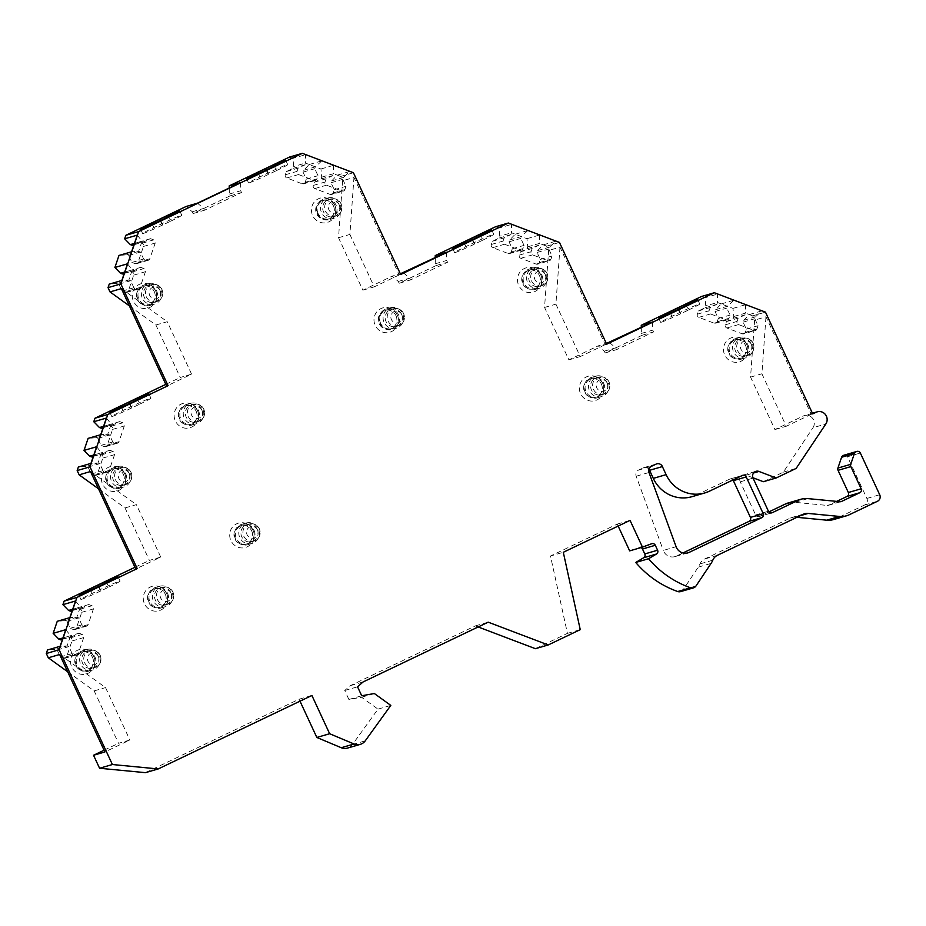 <?xml version="1.0" encoding="UTF-8"?>
<svg xmlns="http://www.w3.org/2000/svg" width="926" height="926" viewBox="0 0 926 926"><rect width="100%" height="100%" fill="white"/><g stroke="black" fill="none" stroke-linecap="round" stroke-linejoin="round"><path stroke-width="0.69" stroke-dasharray="4.63 3.47" d="M60.641 639.831L67.343 636.625L70.503 637.829A2.477 2.384 -106.2 0 1 71.973 641L66.626 656.719A2.477 2.384 -106.2 0 1 63.57 658.178L60.41 656.974L57.18 650.006L55.363 649.323L47.492 649.983M67.667 671.767L94.186 690.889L118.516 743.312L129.871 740.013L104.893 751.958M104.082 750.21L118.516 743.312M145.405 772.666L299.086 699.211L299.989 701.167M478.14 626.96L475.351 625.895L350.329 685.657L344.727 690.518L348.894 699.489L361.534 697.255L377.993 709.131L352.424 744.585A9.897 9.538 -106.2 0 1 347.47 748.092M535.39 648.686L567.43 633.372L550.484 556.017L563.297 552.29M618.151 526.072L617.237 524.104L550.484 556.017M629.668 550.877L651.696 543.736M641.058 547.567A2.963 2.859 73.8 0 0 638.882 547.463M796.916 517.31L795.295 517.159A9.897 9.538 73.8 0 0 790.422 518.016L704.617 559.026A9.897 9.538 73.8 0 0 699.998 563.911A19.793 19.076 -106.2 0 1 698.262 567.14L683.168 589.712A4.943 4.769 -106.2 0 1 680.598 591.61M844.118 455.141A2.963 2.859 -106.2 0 1 847.533 456.761L866.886 498.454A4.943 4.769 -106.2 0 1 864.653 504.994L836.467 518.467A19.793 19.076 -106.2 0 1 833.666 519.532M836.699 501.371L828.747 505.179L840.704 501.695M788.119 502.98A19.793 19.076 -106.2 0 1 795.052 502.332L827.288 505.434A2.963 2.859 73.8 0 0 828.747 505.179M768.858 511.916L759.447 516.419L771.404 512.935M752.896 477.735L746.125 475.165A4.943 4.769 73.8 0 0 740.244 481.844L755.616 514.96A2.963 2.859 73.8 0 0 759.447 516.419M763.348 481.705L783.315 472.156L812.993 427.731M749.238 314.551L761.843 310.881L755.442 316.877L754.817 318.729L758.047 325.709L756.947 328.95A2.477 2.384 -106.2 0 1 755.385 330.466L743.647 333.881A2.477 2.384 -106.2 0 0 745.222 332.353L746.321 329.124L743.08 322.144L743.717 320.292L749.238 314.551L752.653 315.859L754.621 320.083L750.569 377.113L774.912 429.56L803.328 415.982A7.917 7.628 -106.2 0 1 812.982 427.719L825.807 423.992M743.647 333.881A2.477 2.384 -106.2 0 1 742.177 333.811L726.817 327.989A2.477 2.384 -106.2 0 1 725.347 324.818L726.447 321.577L733.149 318.37L733.774 316.518L732.975 308.381L721.227 303.925L715.705 309.666L715.08 311.518L718.31 318.486L717.21 321.727A2.477 2.384 -106.2 0 1 714.166 323.186L698.806 317.352A2.477 2.384 -106.2 0 1 697.336 314.18L698.435 310.951L705.137 307.745L705.774 305.893L704.975 297.755L701.549 296.459M641.278 327.387L641.359 333.441L642.193 335.235L605.153 352.945L604.319 351.151L598.184 345.861L606.356 343.488M543.215 244.858L555.832 241.188L549.419 247.184L548.794 249.036L552.035 256.004L550.924 259.245A2.477 2.384 -106.2 0 1 549.361 260.762L537.636 264.176A2.477 2.384 -106.2 0 0 539.198 262.66L540.298 259.419L537.068 252.451L537.693 250.599L543.215 244.858L546.629 246.154L548.632 250.46L544.557 307.444L568.888 359.867L598.184 345.861M537.636 264.176A2.477 2.384 -106.2 0 1 536.154 264.118L520.794 258.285A2.477 2.384 -106.2 0 1 519.324 255.113L520.424 251.884L527.125 248.677L527.751 246.825L526.952 238.688L515.203 234.232L509.682 239.973L509.057 241.813L512.298 248.793L511.187 252.034A2.477 2.384 -106.2 0 1 508.142 253.493L492.794 247.659A2.477 2.384 -106.2 0 1 491.312 244.487L492.424 241.246L499.114 238.051L499.751 236.199L498.952 228.062L495.526 226.766M435.255 257.694L435.336 263.76L436.169 265.542L399.129 283.252L398.296 281.458L392.161 276.168L400.345 273.795M337.191 175.164L349.808 171.495L343.407 177.491L342.77 179.343L346.011 186.311L344.912 189.552A2.477 2.384 -106.2 0 1 343.338 191.069L331.612 194.483A2.477 2.384 -106.2 0 0 333.175 192.967L334.274 189.726L331.045 182.746L331.67 180.906L337.191 175.164L340.618 176.461L342.608 180.767L338.534 237.739L362.876 290.174L392.161 276.168M331.612 194.483A2.477 2.384 -106.2 0 1 330.131 194.414L314.771 188.591A2.477 2.384 -106.2 0 1 313.301 185.42L314.4 182.179L321.102 178.984L321.739 177.132L320.94 168.995L309.191 164.527L303.67 170.268L303.034 172.12L306.275 179.1L305.175 182.329A2.477 2.384 -106.2 0 1 302.131 183.788L286.771 177.966A2.477 2.384 -106.2 0 1 285.301 174.794L286.4 171.553L293.102 168.347L293.727 166.495L292.929 158.358L289.502 157.061M229.243 187.99L229.324 194.066L230.146 195.849L193.106 213.547L192.272 211.753L186.138 206.475M132.129 245.286L138.831 242.091L141.991 243.283A2.477 2.384 -106.2 0 1 143.461 246.455L138.113 262.185A2.477 2.384 -106.2 0 1 135.069 263.644L131.909 262.44L128.668 255.472L126.862 254.777L118.979 255.449M122.371 273.969L129.073 270.774L132.233 271.966A2.477 2.384 -106.2 0 1 133.703 275.138L128.355 290.868A2.477 2.384 -106.2 0 1 125.311 292.327L122.151 291.123L118.91 284.155L117.104 283.46L109.222 284.132M129.385 305.881L155.904 325.003L180.257 377.461L191.601 374.162L166.622 386.096M165.823 384.359L180.257 377.461M101.258 428.217L107.96 425.022L111.132 426.215A2.477 2.384 -106.2 0 1 112.602 429.386L107.242 445.117A2.477 2.384 -106.2 0 1 104.198 446.575L101.038 445.371L97.797 438.392L95.991 437.709L88.12 438.38M91.5 456.9L98.202 453.694L101.362 454.897A2.477 2.384 -106.2 0 1 102.844 458.069L97.485 473.799A2.477 2.384 -106.2 0 1 94.44 475.246L91.28 474.054L88.039 467.074L86.234 466.391L78.363 467.051M98.526 488.812L125.033 507.934L149.387 560.392L160.742 557.082L135.763 569.027M134.953 567.291L149.387 560.392M70.399 611.148L77.101 607.942L80.261 609.146A2.477 2.384 -106.2 0 1 81.731 612.317L76.383 628.048A2.477 2.384 -106.2 0 1 73.339 629.495L70.168 628.303L66.938 621.323L65.133 620.64L57.25 621.3M334.726 205.016A12.675 12.223 -106.2 0 1 329.019 221.777A12.675 12.223 -106.2 0 1 312.652 215.573A12.675 12.223 -106.2 0 1 318.359 198.812A12.675 12.223 -106.2 0 1 334.726 205.016M397.266 314.817A12.675 12.223 -106.2 0 1 391.559 331.577A12.675 12.223 -106.2 0 1 375.204 325.362A12.675 12.223 -106.2 0 1 380.899 308.601A12.675 12.223 -106.2 0 1 397.266 314.817M540.749 274.721A12.675 12.223 -106.2 0 1 535.043 291.482A12.675 12.223 -106.2 0 1 518.676 285.266A12.675 12.223 -106.2 0 1 524.382 268.505A12.675 12.223 -106.2 0 1 540.749 274.721M602.664 383.167A12.675 12.223 -106.2 0 1 596.957 399.928A12.675 12.223 -106.2 0 1 580.59 393.712A12.675 12.223 -106.2 0 1 586.297 376.951A12.675 12.223 -106.2 0 1 602.664 383.167M746.761 344.414A12.675 12.223 -106.2 0 1 741.066 361.175A12.675 12.223 -106.2 0 1 724.699 354.959A12.675 12.223 -106.2 0 1 730.406 338.198A12.675 12.223 -106.2 0 1 746.761 344.414M155.556 290.66A12.675 12.223 -106.2 0 1 149.85 307.42A12.675 12.223 -106.2 0 1 133.483 301.216A12.675 12.223 -106.2 0 1 139.189 284.456A12.675 12.223 -106.2 0 1 155.556 290.66M197.423 410.334A12.675 12.223 -106.2 0 1 191.717 427.094A12.675 12.223 -106.2 0 1 175.35 420.89A12.675 12.223 -106.2 0 1 181.056 404.13A12.675 12.223 -106.2 0 1 197.423 410.334M124.686 473.591A12.675 12.223 -106.2 0 1 118.979 490.352A12.675 12.223 -106.2 0 1 102.612 484.136A12.675 12.223 -106.2 0 1 108.319 467.375A12.675 12.223 -106.2 0 1 124.686 473.591M252.983 530.042A12.675 12.223 -106.2 0 1 247.277 546.803A12.675 12.223 -106.2 0 1 230.921 540.587A12.675 12.223 -106.2 0 1 236.616 523.827A12.675 12.223 -106.2 0 1 252.983 530.042M166.553 593.265A12.675 12.223 -106.2 0 1 160.846 610.026A12.675 12.223 -106.2 0 1 144.491 603.821A12.675 12.223 -106.2 0 1 150.186 587.061A12.675 12.223 -106.2 0 1 166.553 593.265M93.815 656.522A12.675 12.223 -106.2 0 1 88.12 673.283A12.675 12.223 -106.2 0 1 71.753 667.067A12.675 12.223 -106.2 0 1 77.448 650.307A12.675 12.223 -106.2 0 1 93.815 656.522M687.81 552.891L674.996 556.619A9.897 9.538 -106.2 0 0 676.397 556.086L682.925 552.972M674.996 556.619A9.897 9.538 -106.2 0 1 663.294 550.438L676.107 546.71M648.918 469.181A4.943 4.769 73.8 0 0 643.234 467.861L638.558 470.084A4.943 4.769 -106.2 0 0 636.174 476.23L663.294 550.438M709.189 491.312L696.375 495.04A33.637 32.433 -106.2 0 1 691.977 496.683M696.375 495.04L729.538 479.193L742.351 475.466M732.941 479.969A2.963 2.859 73.8 0 0 729.538 479.193M333.429 205.896A9.642 9.295 -106.2 0 1 327.723 219.173A9.642 9.295 -106.2 0 1 316.634 213.918A9.642 9.295 73.8 0 1 322.329 200.641A9.642 9.295 73.8 0 1 333.429 205.896M318.069 213.501A9.642 9.295 -106.2 0 1 323.776 200.224A9.642 9.295 -106.2 0 1 334.865 205.468A9.642 9.295 -106.2 0 1 329.158 218.744A9.642 9.295 -106.2 0 1 318.069 213.501M327.85 198.014A10.637 10.255 73.8 0 1 340.074 203.789A10.637 10.255 -106.2 0 1 333.788 218.432A10.637 10.255 -106.2 0 1 321.553 212.644A10.637 10.255 73.8 0 1 327.85 198.014L323.753 199.206A10.637 10.255 -106.2 0 1 335.976 204.993A10.637 10.255 -106.2 0 1 329.691 219.624A10.637 10.255 -106.2 0 1 317.456 213.837A10.637 10.255 -106.2 0 1 323.753 199.206C317.282 201.984 315.176 206.868 317.421 213.848C320.222 218.849 324.308 220.77 329.691 219.624L333.788 218.432M339.009 204.391A8.901 8.589 73.8 0 0 328.776 199.541A8.901 8.589 73.8 0 0 323.51 211.799A8.901 8.589 -106.2 0 0 333.742 216.638A8.901 8.589 -106.2 0 0 339.009 204.391M395.969 315.685A9.642 9.295 -106.2 0 1 390.263 328.962A9.642 9.295 -106.2 0 1 379.174 323.718A9.642 9.295 73.8 0 1 384.88 310.441A9.642 9.295 73.8 0 1 395.969 315.685M380.609 323.29A9.642 9.295 -106.2 0 1 386.316 310.013A9.642 9.295 -106.2 0 1 397.404 315.268A9.642 9.295 -106.2 0 1 391.698 328.545A9.642 9.295 -106.2 0 1 380.609 323.29M390.39 307.802A10.637 10.255 73.8 0 1 402.625 313.59A10.637 10.255 -106.2 0 1 396.328 328.232A10.637 10.255 -106.2 0 1 384.105 322.445A10.637 10.255 73.8 0 1 390.39 307.802L386.292 308.995A10.637 10.255 -106.2 0 1 398.516 314.782A10.637 10.255 -106.2 0 1 392.23 329.425A10.637 10.255 -106.2 0 1 379.996 323.637A10.637 10.255 -106.2 0 1 386.292 308.995C379.834 311.773 377.715 316.657 379.961 323.637C382.762 328.637 386.848 330.57 392.23 329.425L396.328 328.232M401.56 314.18A8.901 8.589 73.8 0 0 391.316 309.342A8.901 8.589 73.8 0 0 386.049 321.588A8.901 8.589 -106.2 0 0 396.293 326.438A8.901 8.589 -106.2 0 0 401.56 314.18M539.453 275.589A9.642 9.295 -106.2 0 1 533.746 288.866A9.642 9.295 -106.2 0 1 522.646 283.622A9.642 9.295 73.8 0 1 528.352 270.346A9.642 9.295 73.8 0 1 539.453 275.589M535.182 288.449A9.642 9.295 -106.2 0 0 540.888 275.172A9.642 9.295 73.8 0 0 529.788 269.917A9.642 9.295 73.8 0 0 524.093 283.194A9.642 9.295 -106.2 0 0 535.182 288.449L533.746 288.866M541.745 274.756A10.637 10.255 -106.2 0 1 535.46 289.398A10.637 10.255 -106.2 0 1 523.225 283.611A10.637 10.255 73.8 0 1 529.522 268.968A10.637 10.255 73.8 0 1 541.745 274.756M533.862 267.707A10.637 10.255 73.8 0 1 546.097 273.494A10.637 10.255 -106.2 0 1 539.812 288.136A10.637 10.255 -106.2 0 1 527.577 282.349A10.637 10.255 73.8 0 1 533.862 267.707L529.522 268.968M545.032 274.084A8.901 8.589 73.8 0 0 534.788 269.234A8.901 8.589 73.8 0 0 529.522 281.492A8.901 8.589 -106.2 0 0 539.765 286.342A8.901 8.589 -106.2 0 0 545.032 274.084M601.368 384.035A9.642 9.295 -106.2 0 1 595.661 397.312A9.642 9.295 -106.2 0 1 584.572 392.068A9.642 9.295 73.8 0 1 590.267 378.792A9.642 9.295 73.8 0 1 601.368 384.035M597.096 396.895A9.642 9.295 -106.2 0 0 602.803 383.619A9.642 9.295 73.8 0 0 591.714 378.375A9.642 9.295 73.8 0 0 586.008 391.652A9.642 9.295 -106.2 0 0 597.096 396.895L595.661 397.312M603.659 383.202A10.637 10.255 -106.2 0 1 597.374 397.844A10.637 10.255 -106.2 0 1 585.139 392.057A10.637 10.255 73.8 0 1 591.436 377.426A10.637 10.255 73.8 0 1 603.659 383.202M595.788 376.153A10.637 10.255 73.8 0 1 608.012 381.94A10.637 10.255 -106.2 0 1 601.726 396.583A10.637 10.255 -106.2 0 1 589.492 390.795A10.637 10.255 73.8 0 1 595.788 376.153L591.436 377.426M606.947 382.531A8.901 8.589 73.8 0 0 596.714 377.692A8.901 8.589 73.8 0 0 591.448 389.95A8.901 8.589 -106.2 0 0 601.68 394.789A8.901 8.589 -106.2 0 0 606.947 382.531M745.465 345.282A9.642 9.295 -106.2 0 1 739.758 358.559A9.642 9.295 -106.2 0 1 728.669 353.315A9.642 9.295 73.8 0 1 734.376 340.039A9.642 9.295 73.8 0 1 745.465 345.282M741.205 358.142A9.642 9.295 -106.2 0 0 746.912 344.866A9.642 9.295 73.8 0 0 735.811 339.622A9.642 9.295 73.8 0 0 730.105 352.899A9.642 9.295 -106.2 0 0 741.205 358.142L739.758 358.559M747.768 344.46A10.637 10.255 -106.2 0 1 741.483 359.091A10.637 10.255 -106.2 0 1 729.248 353.304A10.637 10.255 73.8 0 1 735.533 338.673A10.637 10.255 73.8 0 1 747.768 344.46M739.886 337.4A10.637 10.255 73.8 0 1 752.12 343.187A10.637 10.255 -106.2 0 1 745.835 357.83A10.637 10.255 -106.2 0 1 733.6 352.042A10.637 10.255 73.8 0 1 739.886 337.4L735.533 338.673M751.055 343.777A8.901 8.589 73.8 0 0 740.812 338.939A8.901 8.589 73.8 0 0 735.545 351.197A8.901 8.589 -106.2 0 0 745.789 356.035A8.901 8.589 -106.2 0 0 751.055 343.777M154.248 291.54A9.642 9.295 -106.2 0 1 148.554 304.816A9.642 9.295 -106.2 0 1 137.453 299.561A9.642 9.295 73.8 0 1 143.16 286.284A9.642 9.295 73.8 0 1 154.248 291.54M149.989 304.388A9.642 9.295 -106.2 0 0 155.695 291.111A9.642 9.295 73.8 0 0 144.595 285.868A9.642 9.295 73.8 0 0 138.888 299.144A9.642 9.295 -106.2 0 0 149.989 304.388L148.554 304.816M156.552 290.706A10.637 10.255 -106.2 0 1 150.267 305.349A10.637 10.255 -106.2 0 1 138.032 299.561A10.637 10.255 73.8 0 1 144.317 284.919A10.637 10.255 73.8 0 1 156.552 290.706M148.669 283.657A10.637 10.255 73.8 0 1 160.904 289.444A10.637 10.255 -106.2 0 1 154.619 304.075A10.637 10.255 -106.2 0 1 142.384 298.288A10.637 10.255 73.8 0 1 148.669 283.657L144.317 284.919M159.839 290.035A8.901 8.589 73.8 0 0 149.595 285.185A8.901 8.589 73.8 0 0 144.329 297.443A8.901 8.589 -106.2 0 0 154.573 302.281A8.901 8.589 -106.2 0 0 159.839 290.035M196.127 411.213A9.642 9.295 -106.2 0 1 190.42 424.49A9.642 9.295 -106.2 0 1 179.32 419.235A9.642 9.295 73.8 0 1 185.026 405.958A9.642 9.295 73.8 0 1 196.127 411.213M191.856 424.073A9.642 9.295 -106.2 0 0 197.562 410.797A9.642 9.295 73.8 0 0 186.462 405.542A9.642 9.295 73.8 0 0 180.767 418.818A9.642 9.295 -106.2 0 0 191.856 424.073L190.42 424.49M198.419 410.38A10.637 10.255 -106.2 0 1 192.133 425.022A10.637 10.255 -106.2 0 1 179.899 419.235A10.637 10.255 73.8 0 1 186.195 404.593A10.637 10.255 73.8 0 1 198.419 410.38M190.548 403.331A10.637 10.255 73.8 0 1 202.771 409.118A10.637 10.255 -106.2 0 1 196.486 423.749A10.637 10.255 -106.2 0 1 184.251 417.962A10.637 10.255 73.8 0 1 190.548 403.331L186.195 404.593M201.706 409.709A8.901 8.589 73.8 0 0 191.462 404.859A8.901 8.589 73.8 0 0 186.207 417.117A8.901 8.589 -106.2 0 0 196.439 421.967A8.901 8.589 -106.2 0 0 201.706 409.709M123.389 474.459A9.642 9.295 -106.2 0 1 117.683 487.736A9.642 9.295 -106.2 0 1 106.594 482.492A9.642 9.295 73.8 0 1 112.289 469.216A9.642 9.295 73.8 0 1 123.389 474.459M119.118 487.319A9.642 9.295 -106.2 0 0 124.825 474.043A9.642 9.295 73.8 0 0 113.736 468.799A9.642 9.295 73.8 0 0 108.029 482.076A9.642 9.295 -106.2 0 0 119.118 487.319L117.683 487.736M125.681 473.637A10.637 10.255 -106.2 0 1 119.396 488.268A10.637 10.255 -106.2 0 1 107.161 482.481A10.637 10.255 73.8 0 1 113.458 467.85A10.637 10.255 73.8 0 1 125.681 473.637M117.81 466.577A10.637 10.255 73.8 0 1 130.034 472.364A10.637 10.255 -106.2 0 1 123.748 487.007A10.637 10.255 -106.2 0 1 111.514 481.219A10.637 10.255 73.8 0 1 117.81 466.577L113.458 467.85M128.969 472.954A8.901 8.589 73.8 0 0 118.736 468.116A8.901 8.589 73.8 0 0 113.47 480.374A8.901 8.589 -106.2 0 0 123.702 485.212A8.901 8.589 -106.2 0 0 128.969 472.954M251.687 530.911A9.642 9.295 -106.2 0 1 245.98 544.187A9.642 9.295 -106.2 0 1 234.891 538.944A9.642 9.295 73.8 0 1 240.598 525.667A9.642 9.295 73.8 0 1 251.687 530.911M247.416 543.77A9.642 9.295 -106.2 0 0 253.122 530.494A9.642 9.295 73.8 0 0 242.033 525.25A9.642 9.295 73.8 0 0 236.327 538.527A9.642 9.295 -106.2 0 0 247.416 543.77L245.98 544.187M253.99 530.089A10.637 10.255 -106.2 0 1 247.693 544.72A10.637 10.255 -106.2 0 1 235.47 538.932A10.637 10.255 73.8 0 1 241.755 524.301A10.637 10.255 73.8 0 1 253.99 530.089M246.108 523.028A10.637 10.255 73.8 0 1 258.342 528.815A10.637 10.255 -106.2 0 1 252.046 543.458A10.637 10.255 -106.2 0 1 239.822 537.67A10.637 10.255 73.8 0 1 246.108 523.028L241.755 524.301M257.266 529.406A8.901 8.589 73.8 0 0 247.034 524.567A8.901 8.589 73.8 0 0 241.767 536.825A8.901 8.589 -106.2 0 0 252.011 541.664A8.901 8.589 -106.2 0 0 257.266 529.406M165.256 594.133A9.642 9.295 -106.2 0 1 159.55 607.421A9.642 9.295 -106.2 0 1 148.461 602.166A9.642 9.295 73.8 0 1 154.167 588.89A9.642 9.295 73.8 0 1 165.256 594.133M160.985 606.993A9.642 9.295 -106.2 0 0 166.692 593.716A9.642 9.295 73.8 0 0 155.603 588.473A9.642 9.295 73.8 0 0 149.896 601.75A9.642 9.295 -106.2 0 0 160.985 606.993L159.55 607.421M167.56 593.311A10.637 10.255 -106.2 0 1 161.263 607.942A10.637 10.255 -106.2 0 1 149.04 602.166A10.637 10.255 73.8 0 1 155.325 587.524A10.637 10.255 73.8 0 1 167.56 593.311M159.677 586.251A10.637 10.255 73.8 0 1 171.912 592.038A10.637 10.255 -106.2 0 1 165.615 606.68A10.637 10.255 -106.2 0 1 153.392 600.893A10.637 10.255 73.8 0 1 159.677 586.251L155.325 587.524M170.835 592.64A8.901 8.589 73.8 0 0 160.603 587.79A8.901 8.589 73.8 0 0 155.336 600.048A8.901 8.589 -106.2 0 0 165.58 604.886A8.901 8.589 -106.2 0 0 170.835 592.64M92.519 657.391A9.642 9.295 -106.2 0 1 86.812 670.667A9.642 9.295 -106.2 0 1 75.724 665.424A9.642 9.295 73.8 0 1 81.43 652.147A9.642 9.295 73.8 0 1 92.519 657.391M88.259 670.25A9.642 9.295 -106.2 0 0 93.954 656.974A9.642 9.295 73.8 0 0 82.865 651.719A9.642 9.295 73.8 0 0 77.159 665.007A9.642 9.295 -106.2 0 0 88.259 670.25L86.812 670.667M94.822 656.557A10.637 10.255 -106.2 0 1 88.526 671.2A10.637 10.255 -106.2 0 1 76.302 665.412A10.637 10.255 73.8 0 1 82.588 650.77A10.637 10.255 73.8 0 1 94.822 656.557M86.94 649.508A10.637 10.255 73.8 0 1 99.175 655.295A10.637 10.255 -106.2 0 1 92.878 669.938A10.637 10.255 -106.2 0 1 80.655 664.15A10.637 10.255 73.8 0 1 86.94 649.508L82.588 650.77M98.11 655.886A8.901 8.589 73.8 0 0 87.866 651.047A8.901 8.589 73.8 0 0 82.599 663.294A8.901 8.589 -106.2 0 0 92.843 668.144A8.901 8.589 -106.2 0 0 98.11 655.886M617.237 524.104L630.05 520.377M567.43 633.372L580.243 629.645M475.351 625.895L488.164 622.168M350.329 685.657L363.142 681.93M344.727 690.518L357.54 686.791M348.894 699.489L361.707 695.762M361.534 697.255L374.347 693.528M377.993 709.131L390.807 705.404M299.086 699.211L311.9 695.484M59.646 654.485L105.541 687.59L129.871 740.013M94.186 690.889L105.541 687.59M65.769 629.668L70.561 635.734L67.1 645.908L60.109 646.313M62.956 637.945L70.561 635.734L72.367 636.417L79.069 633.21L82.229 634.414A2.477 2.384 -106.2 0 1 83.699 637.586L78.351 653.316A2.477 2.384 -106.2 0 1 75.307 654.763L72.147 653.571L68.906 646.591L67.1 645.908L55.363 649.323M57.18 650.006L68.906 646.591M60.41 656.974L72.147 653.571M67.343 636.625L79.069 633.21M62.493 639.287L72.367 636.417M65.133 620.64L76.858 617.225L69.867 617.63M75.527 600.986L80.319 607.051L76.858 617.225L78.664 617.908L81.905 624.888L85.065 626.092A2.477 2.384 -106.2 0 0 86.546 626.15L74.809 629.564M72.714 609.262L80.319 607.051L82.125 607.734L88.827 604.528L91.987 605.731A2.477 2.384 -106.2 0 1 93.457 608.903L88.109 624.633A2.477 2.384 -106.2 0 1 86.546 626.15M66.938 621.323L78.664 617.908M70.168 628.303L81.905 624.888M77.101 607.942L88.827 604.528M72.251 610.604L82.125 607.734M125.033 507.934L136.388 504.635L160.742 557.082M90.505 471.531L136.388 504.635M96.64 446.737L101.432 452.802L97.971 462.977L90.968 463.382M93.815 455.013L101.432 452.802L103.237 453.485L109.939 450.291L113.099 451.483A2.477 2.384 -106.2 0 1 114.569 454.654L109.222 470.385A2.477 2.384 -106.2 0 1 106.177 471.843L103.006 470.639L99.776 463.66L97.971 462.977L86.234 466.391M88.039 467.074L99.776 463.66M91.28 474.054L103.006 470.639M98.202 453.694L109.939 450.291M93.364 456.356L103.237 453.485M95.991 437.709L107.729 434.294L100.726 434.711M106.397 418.054L111.189 424.12L107.729 434.294L109.534 434.988L112.775 441.957L115.935 443.16A2.477 2.384 -106.2 0 0 117.405 443.218L105.68 446.633M103.585 426.33L111.189 424.12L112.995 424.803L119.697 421.608L122.857 422.8A2.477 2.384 -106.2 0 1 124.327 425.972L118.979 441.702A2.477 2.384 -106.2 0 1 117.405 443.218M97.797 438.392L109.534 434.988M101.038 445.371L112.775 441.957M107.96 425.022L119.697 421.608M103.122 427.685L112.995 424.803M155.904 325.003L167.259 321.704L191.601 374.162M121.375 288.611L167.259 321.704M127.499 263.806L132.291 269.871L128.83 280.046L121.838 280.462M124.686 272.082L132.291 269.871L134.108 270.554L140.798 267.359L143.97 268.552A2.477 2.384 -106.2 0 1 145.44 271.723L140.081 287.454A2.477 2.384 -106.2 0 1 137.036 288.912L133.876 287.708L130.635 280.74L128.83 280.046L117.104 283.46M118.91 284.155L130.635 280.74M122.151 291.123L133.876 287.708M129.073 270.774L140.798 267.359M124.234 273.436L134.108 270.554M126.862 254.777L138.587 251.374L131.596 251.779M137.268 235.135L142.06 241.188L138.587 251.374L140.393 252.057L143.634 259.025L146.794 260.229A2.477 2.384 -106.2 0 0 148.276 260.287L136.539 263.702M134.444 243.411L142.06 241.188L143.866 241.883L150.556 238.676L153.728 239.88A2.477 2.384 -106.2 0 1 155.198 243.052L149.838 258.771A2.477 2.384 -106.2 0 1 148.276 260.287M128.668 255.472L140.393 252.057M131.909 262.44L143.634 259.025M138.831 242.091L150.556 238.676M133.992 244.753L143.866 241.883M276.446 170.627A17.316 0.718 -24.9 0 0 287.743 164.62A17.316 0.718 -24.9 0 0 267.614 173.197L259.87 176.901A17.316 0.718 -24.9 0 0 248.573 182.908A17.316 0.718 -24.9 0 0 268.69 174.331L276.446 170.627L274.362 166.136M170.5 221.268A17.316 0.718 -24.9 0 0 181.785 215.26A17.316 0.718 -24.9 0 0 161.668 223.837L153.913 227.541A17.316 0.718 -24.9 0 0 142.627 233.549A17.316 0.718 -24.9 0 0 162.744 224.972L170.5 221.268L168.416 216.788M240.563 182.584L240.679 190.756L241.501 192.539L204.461 210.248L203.627 208.454L197.493 203.164M192.272 211.753L203.627 208.454M193.106 213.547L204.461 210.248M230.146 195.849L241.501 192.539M229.324 194.066L240.679 190.756M309.191 164.527L321.797 160.858L305.545 154.688L292.929 158.358M320.94 168.995L333.545 165.326L349.808 171.495M340.618 176.461L353.431 172.734M321.797 160.858L315.396 166.854L305.464 163.092L305.545 154.688M303.67 170.268L315.396 166.854L314.771 168.706L318 175.685L316.9 178.926A2.477 2.384 -106.2 0 1 313.856 180.373L298.496 174.551A2.477 2.384 -106.2 0 1 297.026 171.379L298.126 168.138L304.828 164.932L305.464 163.092L293.727 166.495M293.102 168.347L304.828 164.932M286.4 171.553L298.126 168.138M306.275 179.1L318 175.685M303.034 172.12L314.771 168.706M321.739 177.132L333.464 173.718L333.545 165.326M331.67 180.906L343.407 177.491L333.464 173.718L332.839 175.57L326.137 178.764L325.038 182.005A2.477 2.384 -106.2 0 0 326.508 185.177L341.868 191.011A2.477 2.384 -106.2 0 0 343.338 191.069M321.102 178.984L332.839 175.57M314.4 182.179L326.137 178.764M334.274 189.726L346.011 186.311M331.045 182.746L342.77 179.343M400.669 274.501L399.21 274.929L353.964 177.456L342.608 180.767M338.534 237.739L349.889 234.44L353.964 177.456M349.889 234.44L374.22 286.863L399.21 274.929M362.876 290.174L374.22 286.863M482.469 240.32A17.316 0.718 -24.9 0 0 493.755 234.313A17.316 0.718 -24.9 0 0 473.637 242.89L465.882 246.594A17.316 0.718 -24.9 0 0 454.597 252.601A17.316 0.718 -24.9 0 0 474.714 244.024L482.469 240.32L480.386 235.841M446.587 252.277L446.691 260.449L447.524 262.243L410.484 279.953L409.651 278.159L403.516 272.869M398.296 281.458L409.651 278.159M399.129 283.252L410.484 279.953M436.169 265.542L447.524 262.243M435.336 263.76L446.691 260.449M515.203 234.232L527.82 230.562L511.569 224.393L498.952 228.062M526.952 238.688L539.569 235.019L555.832 241.188M546.629 246.154L559.454 242.427M527.82 230.562L521.419 236.558L511.476 232.785L511.569 224.393M509.682 239.973L521.419 236.558L520.782 238.41L524.023 245.378L522.924 248.619A2.477 2.384 -106.2 0 1 519.88 250.078L504.52 244.244A2.477 2.384 -106.2 0 1 503.05 241.073L504.149 237.843L510.851 234.637L511.476 232.785L499.751 236.199M499.114 238.051L510.851 234.637M492.424 241.246L504.149 237.843M512.298 248.793L524.023 245.378M509.057 241.813L520.782 238.41M527.751 246.825L539.488 243.411L539.569 235.019M537.693 250.599L549.419 247.184L539.488 243.411L538.851 245.263L532.161 248.469L531.049 251.71A2.477 2.384 -106.2 0 0 532.531 254.87L547.879 260.704A2.477 2.384 -106.2 0 0 549.361 260.762M527.125 248.677L538.851 245.263M520.424 251.884L532.161 248.469M540.298 259.419L552.035 256.004M537.068 252.451L548.794 249.036M606.692 344.194L605.222 344.622L559.987 247.161L548.632 250.46M605.222 344.622L580.243 356.568L555.913 304.145L559.987 247.161M544.557 307.444L555.913 304.145M568.888 359.867L580.243 356.568M688.493 310.025A17.316 0.718 -24.9 0 0 699.778 304.017A17.316 0.718 -24.9 0 0 679.661 312.583L671.906 316.298A17.316 0.718 -24.9 0 0 660.62 322.294A17.316 0.718 -24.9 0 0 680.737 313.729L688.493 310.025L686.409 305.534M652.598 321.982L652.714 330.142L653.548 331.936L616.508 349.646L615.674 347.852L609.539 342.562M604.319 351.151L615.674 347.852M605.153 352.945L616.508 349.646M642.193 335.235L653.548 331.936M641.359 333.441L652.714 330.142M721.227 303.925L733.843 300.255L717.581 294.086L704.975 297.755M732.975 308.381L745.592 304.712L761.843 310.881M752.653 315.859L765.466 312.131M733.843 300.255L727.442 306.251L717.5 302.478L717.581 294.086M715.705 309.666L727.442 306.251L726.806 308.103L730.047 315.083L728.947 318.312A2.477 2.384 -106.2 0 1 725.903 319.771L710.543 313.949A2.477 2.384 -106.2 0 1 709.073 310.777L710.173 307.536L716.874 304.33L717.5 302.478L705.774 305.893M705.137 307.745L716.874 304.33M698.435 310.951L710.173 307.536M718.31 318.486L730.047 315.083M715.08 311.518L726.806 308.103M733.774 316.518L745.511 313.115L745.592 304.712M743.717 320.292L755.442 316.877L745.511 313.115L744.874 314.967L738.172 318.162L737.073 321.403A2.477 2.384 -106.2 0 0 738.543 324.575L753.903 330.397A2.477 2.384 -106.2 0 0 755.385 330.466M733.149 318.37L744.874 314.967M726.447 321.577L738.172 318.162M746.321 329.124L758.047 325.709M743.08 322.144L754.817 318.729M812.715 413.899L811.245 414.327L765.976 316.785L754.621 320.083M811.245 414.327L786.267 426.261L761.913 373.803L765.976 316.785M750.569 377.113L761.913 373.803M774.912 429.56L786.267 426.261M783.315 472.156L796.128 468.429M139.629 404.199A17.316 0.718 -24.9 0 0 150.915 398.192A17.316 0.718 -24.9 0 0 130.797 406.769L123.042 410.473A17.316 0.718 -24.9 0 0 111.757 416.48A17.316 0.718 -24.9 0 0 131.874 407.903L139.629 404.199L137.546 399.719M108.759 587.13A17.316 0.718 -24.9 0 0 120.056 581.123A17.316 0.718 -24.9 0 0 99.927 589.7L92.183 593.404A17.316 0.718 -24.9 0 0 80.886 599.411A17.316 0.718 -24.9 0 0 101.003 590.834L108.759 587.13L106.675 582.639M333.742 216.638L335.768 216.059C341.231 213.686 343.025 209.6 341.138 203.789C338.812 199.599 335.362 197.99 330.79 198.951A8.901 8.589 73.8 0 1 341.034 203.801A8.901 8.589 -106.2 0 1 335.768 216.059A8.901 8.589 -106.2 0 1 325.524 211.209A8.901 8.589 73.8 0 1 330.79 198.951L328.776 199.541M339.205 204.82A5.938 5.718 73.8 0 0 331.531 201.903A5.938 5.718 73.8 0 0 328.869 209.751A5.938 5.718 -106.2 0 0 336.532 212.667A5.938 5.718 -106.2 0 0 339.205 204.82M396.293 326.438L398.307 325.848C403.771 323.487 405.565 319.401 403.678 313.578C401.352 309.4 397.902 307.791 393.33 308.752A8.901 8.589 73.8 0 1 403.574 313.59A8.901 8.589 -106.2 0 1 398.307 325.848A8.901 8.589 -106.2 0 1 388.063 321.009A8.901 8.589 73.8 0 1 393.33 308.752L391.316 309.342M401.745 314.608A5.938 5.718 73.8 0 0 394.082 311.703A5.938 5.718 73.8 0 0 391.409 319.551A5.938 5.718 -106.2 0 0 399.071 322.456A5.938 5.718 -106.2 0 0 401.745 314.608M539.765 286.342L541.779 285.752C547.254 283.391 549.037 279.305 547.162 273.483C544.824 269.304 541.374 267.695 536.814 268.656A8.901 8.589 73.8 0 1 547.046 273.494A8.901 8.589 -106.2 0 1 541.779 285.752A8.901 8.589 -106.2 0 1 531.547 280.914A8.901 8.589 73.8 0 1 536.814 268.656L534.788 269.234M545.229 274.513A5.938 5.718 73.8 0 0 537.555 271.607A5.938 5.718 73.8 0 0 534.881 279.455A5.938 5.718 -106.2 0 0 542.555 282.361A5.938 5.718 -106.2 0 0 545.229 274.513M601.68 394.789L603.706 394.198C609.169 391.837 610.963 387.751 609.077 381.929C606.75 377.75 603.301 376.141 598.728 377.102A8.901 8.589 73.8 0 1 608.972 381.952A8.901 8.589 -106.2 0 1 603.706 394.198A8.901 8.589 -106.2 0 1 593.462 389.36A8.901 8.589 73.8 0 1 598.728 377.102L596.714 377.692M607.143 382.959A5.938 5.718 73.8 0 0 599.481 380.054A5.938 5.718 73.8 0 0 596.807 387.901A5.938 5.718 -106.2 0 0 604.47 390.807A5.938 5.718 -106.2 0 0 607.143 382.959M745.789 356.035L747.803 355.457C753.266 353.084 755.06 348.998 753.185 343.176C750.847 338.997 747.398 337.388 742.837 338.349A8.901 8.589 73.8 0 1 753.07 343.199A8.901 8.589 -106.2 0 1 747.803 355.457A8.901 8.589 -106.2 0 1 737.571 350.607A8.901 8.589 73.8 0 1 742.837 338.349L740.812 338.939M751.241 344.206A5.938 5.718 73.8 0 0 743.578 341.3A5.938 5.718 73.8 0 0 740.904 349.148A5.938 5.718 -106.2 0 0 748.578 352.065A5.938 5.718 -106.2 0 0 751.241 344.206M154.573 302.281L156.587 301.702C162.062 299.329 163.844 295.244 161.969 289.433C159.631 285.243 156.181 283.634 151.621 284.595A8.901 8.589 73.8 0 1 161.853 289.444A8.901 8.589 -106.2 0 1 156.587 301.702A8.901 8.589 -106.2 0 1 146.354 296.852A8.901 8.589 73.8 0 1 151.621 284.595L149.595 285.185M160.024 290.463A5.938 5.718 73.8 0 0 152.362 287.546A5.938 5.718 73.8 0 0 149.688 295.406A5.938 5.718 -106.2 0 0 157.362 298.311A5.938 5.718 -106.2 0 0 160.024 290.463M196.439 421.967L198.465 421.376C203.928 419.015 205.722 414.917 203.836 409.107C201.509 404.917 198.06 403.308 193.488 404.28A8.901 8.589 73.8 0 1 203.72 409.118A8.901 8.589 -106.2 0 1 198.465 421.376A8.901 8.589 -106.2 0 1 188.221 416.526A8.901 8.589 73.8 0 1 193.488 404.28L191.462 404.859M201.903 410.137A5.938 5.718 73.8 0 0 194.228 407.22A5.938 5.718 73.8 0 0 191.566 415.079A5.938 5.718 -106.2 0 0 199.229 417.985A5.938 5.718 -106.2 0 0 201.903 410.137M123.702 485.212L125.728 484.622C131.191 482.261 132.985 478.175 131.098 472.353C128.772 468.174 125.323 466.565 120.75 467.526A8.901 8.589 73.8 0 1 130.994 472.376A8.901 8.589 -106.2 0 1 125.728 484.622A8.901 8.589 -106.2 0 1 115.484 479.784A8.901 8.589 73.8 0 1 120.75 467.526L118.736 468.116M129.165 473.383A5.938 5.718 73.8 0 0 121.503 470.477A5.938 5.718 73.8 0 0 118.829 478.325A5.938 5.718 -106.2 0 0 126.492 481.242A5.938 5.718 -106.2 0 0 129.165 473.383M252.011 541.664L254.025 541.073C259.488 538.712 261.282 534.626 259.396 528.804C257.069 524.625 253.62 523.016 249.048 523.977A8.901 8.589 73.8 0 1 259.292 528.827A8.901 8.589 -106.2 0 1 254.025 541.073A8.901 8.589 -106.2 0 1 243.781 536.235A8.901 8.589 73.8 0 1 249.048 523.977L247.034 524.567M257.463 529.834A5.938 5.718 73.8 0 0 249.8 526.929A5.938 5.718 73.8 0 0 247.126 534.777A5.938 5.718 -106.2 0 0 254.789 537.693A5.938 5.718 -106.2 0 0 257.463 529.834M165.58 604.886L167.594 604.308C173.058 601.935 174.852 597.849 172.965 592.038C170.639 587.848 167.189 586.239 162.617 587.2A8.901 8.589 73.8 0 1 172.861 592.05A8.901 8.589 -106.2 0 1 167.594 604.308A8.901 8.589 -106.2 0 1 157.351 599.458A8.901 8.589 73.8 0 1 162.617 587.2L160.603 587.79M171.032 593.068A5.938 5.718 73.8 0 0 163.37 590.151A5.938 5.718 73.8 0 0 160.696 597.999A5.938 5.718 -106.2 0 0 168.358 600.916A5.938 5.718 -106.2 0 0 171.032 593.068M92.843 668.144L94.857 667.553C100.321 665.192 102.115 661.106 100.228 655.284C97.901 651.105 94.452 649.496 89.88 650.457A8.901 8.589 73.8 0 1 100.124 655.295A8.901 8.589 -106.2 0 1 94.857 667.553A8.901 8.589 -106.2 0 1 84.613 662.715A8.901 8.589 73.8 0 1 89.88 650.457L87.866 651.047M98.295 656.314A5.938 5.718 73.8 0 0 90.632 653.409A5.938 5.718 73.8 0 0 87.958 661.257A5.938 5.718 -106.2 0 0 95.621 664.162A5.938 5.718 -106.2 0 0 98.295 656.314M643.234 467.861L656.048 464.134M352.424 744.585L365.238 740.846M63.57 658.178L75.307 654.763M66.626 656.719L78.351 653.316M71.973 641L83.699 637.586M70.503 637.829L82.229 634.414M73.339 629.495L85.065 626.092M76.383 628.048L88.109 624.633M81.731 612.317L93.457 608.903M80.261 609.146L91.987 605.731M94.44 475.246L106.177 471.843M97.485 473.799L109.222 470.385M102.844 458.069L114.569 454.654M101.362 454.897L113.099 451.483M104.198 446.575L115.935 443.16M107.242 445.117L118.979 441.702M112.602 429.386L124.327 425.972M111.132 426.215L122.857 422.8M125.311 292.327L137.036 288.912M128.355 290.868L140.081 287.454M133.703 275.138L145.44 271.723M132.233 271.966L143.97 268.552M135.069 263.644L146.794 260.229M138.113 262.185L149.838 258.771M143.461 246.455L155.198 243.052M141.991 243.283L153.728 239.88M266.167 170.06L267.614 173.197M266.619 169.852L268.69 174.331M258.366 173.671L259.87 176.901M160.21 220.712L161.668 223.837M160.661 220.492L162.744 224.972M152.42 224.323L153.913 227.541M285.301 174.794L297.026 171.379M286.771 177.966L298.496 174.551M302.131 183.788L313.856 180.373M305.175 182.329L316.9 178.926M313.301 185.42L325.038 182.005M314.771 188.591L326.508 185.177M330.131 194.414L341.868 191.011M333.175 192.967L344.912 189.552M472.191 239.765L473.637 242.89M472.63 239.545L474.714 244.024M464.389 243.376L465.882 246.594M491.312 244.487L503.05 241.073M492.794 247.659L504.52 244.244M508.142 253.493L519.88 250.078M511.187 252.034L522.924 248.619M519.324 255.113L531.049 251.71M520.794 258.285L532.531 254.87M536.154 264.118L547.879 260.704M539.198 262.66L550.924 259.245M678.202 309.458L679.661 312.583M678.654 309.238L680.737 313.729M670.412 313.069L671.906 316.298M697.336 314.18L709.073 310.777M698.806 317.352L710.543 313.949M714.166 323.186L725.903 319.771M717.21 321.727L728.947 318.312M725.347 324.818L737.073 321.403M726.817 327.989L738.543 324.575M742.177 333.811L753.903 330.397M745.222 332.353L756.947 328.95M812.449 413.332L803.328 415.982M746.125 475.165L753.556 473.001M740.244 481.844L753.058 478.117M755.616 514.96L768.43 511.233M807.866 498.605L795.052 502.332M827.288 505.434L840.102 501.707M847.533 456.761L860.347 453.022M866.886 498.454L879.7 494.727M864.653 504.994L877.478 501.267M849.281 514.74L836.467 518.467M795.295 517.159L800.261 515.713M790.422 518.016L803.236 514.289M717.43 555.299L704.617 559.026M712.812 560.172L699.998 563.911M698.262 567.14L711.075 563.402M683.168 589.712L695.982 585.984M129.339 403.632L130.797 406.769M129.79 403.423L131.874 407.903M121.549 407.243L123.042 410.473M98.48 586.563L99.927 589.7M98.932 586.343L101.003 590.834M90.679 590.175L92.183 593.404M676.397 556.086L686.34 553.192M636.174 476.23L648.987 472.503M638.558 470.084L651.372 466.357M323.776 200.224L322.329 200.641M329.158 218.744L327.723 219.173M386.316 310.013L384.88 310.441M391.698 328.545L390.263 328.962M529.788 269.917L528.352 270.346M539.812 288.136L535.46 289.398M591.714 378.375L590.267 378.792M601.726 396.583L597.374 397.844M735.811 339.622L734.376 340.039M745.835 357.83L741.483 359.091M144.595 285.868L143.16 286.284M154.619 304.075L150.267 305.349M186.462 405.542L185.026 405.958M196.486 423.749L192.133 425.022M113.736 468.799L112.289 469.216M123.748 487.007L119.396 488.268M242.033 525.25L240.598 525.667M252.046 543.458L247.693 544.72M155.603 588.473L154.167 588.89M165.615 606.68L161.263 607.942M82.865 651.719L81.43 652.147M92.878 669.938L88.526 671.2M729.954 479.031L742.768 475.304M656.742 463.868L643.929 467.595M639.067 547.393L651.881 543.666M76.789 654.832L65.052 658.247M107.647 471.901L95.922 475.316M138.518 288.97L126.781 292.385M287.743 164.62L285.659 160.14M248.573 182.908L246.49 178.417M181.785 215.26L179.702 210.781M142.627 233.549L140.544 229.069M315.338 180.443L303.601 183.857M493.755 234.313L491.683 229.833M454.597 252.601L452.513 248.122M521.361 250.136L509.624 253.55M699.778 304.017L697.695 299.526M660.62 322.294L658.536 317.815M727.373 319.829L715.648 323.243M812.403 413.239L804.451 415.554M743.161 475.038L755.986 471.311M759.019 516.581L771.844 512.854M828.33 505.33L841.144 501.603M791.823 517.484L804.636 513.756M150.915 398.192L148.831 393.712M111.757 416.48L109.673 411.989M120.056 581.123L117.972 576.632M80.886 599.411L78.803 594.92"/><path stroke-width="1.39" d="M134.953 567.291L64.102 601.148L62.91 604.655L75.527 600.986L69.867 617.63L57.25 621.3L53.152 633.338L58.836 639.137L60.641 639.831L62.493 639.287M53.152 633.338L65.769 629.668L60.109 646.313L47.492 649.983L46.3 653.49L48.302 657.796L67.667 671.767M99.58 768.256L145.405 772.666L158.219 768.939L112.393 764.529L99.58 768.256L93.538 755.257L104.082 750.21M299.989 701.167L316.831 737.455L341.254 747.722L354.068 743.995A9.897 9.538 -106.2 0 0 360.295 744.365L347.47 748.092A9.897 9.538 -106.2 0 1 341.254 747.722M478.14 626.96L535.39 648.686L548.215 644.959L580.243 629.645L563.297 552.29L630.05 520.377L642.482 547.15L651.696 543.736A2.963 2.859 -106.2 0 1 655.295 545.287L657.587 550.218A2.963 2.859 -106.2 0 1 656.476 554.026L648.547 558.737A98.943 95.39 -106.2 0 0 690.565 587.802A4.943 4.769 -106.2 0 0 693.412 587.883L680.598 591.61A4.943 4.769 -106.2 0 1 677.739 591.529A98.943 95.39 -106.2 0 1 635.734 562.464L648.547 558.737M618.151 526.072L629.668 550.877L642.482 547.15M635.734 562.464L643.663 557.753A2.963 2.859 73.8 0 0 644.774 553.945L642.482 549.014A2.963 2.859 73.8 0 0 641.058 547.567M796.916 517.31L826.733 520.18A19.793 19.076 -106.2 0 0 833.666 519.532L846.48 515.805A19.793 19.076 73.8 0 0 849.281 514.74L877.478 501.267A4.943 4.769 73.8 0 0 879.7 494.727L860.347 453.022A2.963 2.859 73.8 0 0 856.515 451.575L855.856 451.888A2.963 2.859 73.8 0 0 854.397 453.543L850.728 464.331A2.963 2.859 73.8 0 0 850.855 466.6L861.157 488.789A2.963 2.859 -106.2 0 1 859.826 492.713L841.56 501.441A2.963 2.859 -106.2 0 1 840.102 501.707L807.866 498.605A19.793 19.076 73.8 0 0 800.932 499.253A19.793 19.076 73.8 0 0 798.143 500.318L772.261 512.691A2.963 2.859 -106.2 0 1 768.43 511.233L753.058 478.117A4.943 4.769 -106.2 0 1 758.938 471.438L776.162 477.978L796.128 468.429L825.818 424.004A7.917 7.628 -106.2 0 0 817.264 411.827L812.403 413.239M854.397 453.543L841.584 457.27A2.963 2.859 -106.2 0 1 843.042 455.615L843.702 455.303A2.963 2.859 -106.2 0 1 844.118 455.141L856.932 451.413M841.584 457.27L837.914 468.058A2.963 2.859 -106.2 0 0 838.042 470.327L848.343 492.516L861.157 488.789M836.699 501.371L847.012 496.452A2.963 2.859 73.8 0 0 848.343 492.516M798.143 500.318L785.317 504.045A19.793 19.076 -106.2 0 1 788.119 502.98L800.932 499.253M785.317 504.045L768.858 511.916M752.896 477.735L763.348 481.705L776.162 477.978M641.278 327.387L641.255 325.281L701.549 296.459L714.363 292.732L606.692 344.194L559.454 242.427L508.351 223.027L400.669 274.501L353.431 172.734L302.327 153.334L289.502 157.061L229.208 185.883L229.243 187.99M435.255 257.694L435.232 255.588L495.526 226.766L508.351 223.027M125.843 235.297L124.651 238.804L137.268 235.135L131.596 251.779L118.979 255.449L114.893 267.475L127.499 263.806L121.838 280.462L109.222 284.132L108.029 287.627L120.855 283.9L138.657 231.569L125.843 235.297L186.138 206.475L197.493 203.164L240.563 182.584L229.208 185.883M124.651 238.804L130.323 244.603L132.129 245.286L133.992 244.753M114.893 267.475L120.565 273.286L122.371 273.969L124.234 273.436M108.029 287.627L110.02 291.91L129.385 305.881M103.122 427.685L101.258 428.217L99.452 427.534L93.781 421.724L94.973 418.228L165.823 384.359M93.781 421.724L106.397 418.054L100.726 434.711L88.12 438.38L84.023 450.406L89.695 456.217L91.5 456.9L93.364 456.356M84.023 450.406L96.64 446.737L90.968 463.382L78.363 467.051L77.171 470.558L79.15 474.841L98.526 488.812M62.91 604.655L68.593 610.465L70.399 611.148L72.251 610.604M732.941 479.969A2.963 2.859 73.8 0 1 733.369 480.652L750.43 517.414L763.244 513.687A2.963 2.859 -106.2 0 1 761.913 517.611L689.21 552.359A9.897 9.538 -106.2 0 1 676.107 546.71L648.987 472.503A4.943 4.769 -106.2 0 1 651.372 466.357L656.048 464.134A4.943 4.769 73.8 0 1 662.437 466.554M682.925 552.972L749.099 521.338A2.963 2.859 73.8 0 0 750.43 517.414M733.369 480.652L746.182 476.925A2.963 2.859 -106.2 0 0 742.351 475.466L709.189 491.312A33.637 32.433 -106.2 0 1 704.79 492.956L691.977 496.683A33.637 32.433 -106.2 0 1 653.293 478.372L649.577 470.304A4.943 4.769 73.8 0 0 648.918 469.181M746.182 476.925L763.244 513.687M704.79 492.956A33.637 32.433 -106.2 0 1 666.107 474.644L662.391 466.577L649.577 470.304M360.295 744.365A9.897 9.538 -106.2 0 0 365.238 740.846L390.807 705.404L374.347 693.528L361.707 695.762L357.54 686.791L363.142 681.93L488.164 622.168L548.215 644.959M158.219 768.939L311.9 695.484L329.644 733.728L354.068 743.995M112.393 764.529L59.114 649.763L46.3 653.49M120.855 283.9L168.092 385.667L107.786 414.501L89.984 466.831L137.222 568.599L76.927 597.42L59.114 649.763M138.657 231.569L302.327 153.334M817.264 411.827A7.917 7.628 -106.2 0 0 816.142 412.255L812.715 413.899L765.466 312.131L714.363 292.732M693.412 587.883A4.943 4.769 -106.2 0 0 695.982 585.984L711.075 563.402A19.793 19.076 -106.2 0 0 712.812 560.172A9.897 9.538 -106.2 0 1 717.43 555.299L803.236 514.289A9.897 9.538 -106.2 0 1 808.109 513.432L839.558 516.453A19.793 19.076 73.8 0 0 846.48 515.805M329.644 733.728L316.831 737.455M93.538 755.257L104.893 751.958L59.646 654.485L48.302 657.796M64.102 601.148L76.927 597.42M58.836 639.137L62.956 637.945M68.593 610.465L72.714 609.262M79.15 474.841L90.505 471.531L135.763 569.027L137.222 568.599M106.675 582.639A17.316 0.718 -24.9 0 0 117.972 576.632A17.316 0.718 -24.9 0 0 97.855 585.209L90.1 588.913A17.316 0.718 -24.9 0 0 78.803 594.92A17.316 0.718 -24.9 0 0 98.932 586.343L106.675 582.639M77.171 470.558L89.984 466.831M94.973 418.228L107.786 414.501M89.695 456.217L93.815 455.013M99.452 427.534L103.585 426.33M110.02 291.91L121.375 288.611L166.622 386.096L168.092 385.667M137.546 399.719A17.316 0.718 -24.9 0 0 148.831 393.712A17.316 0.718 -24.9 0 0 128.714 402.278L120.959 405.993A17.316 0.718 -24.9 0 0 109.673 411.989A17.316 0.718 -24.9 0 0 129.79 403.423L137.546 399.719M120.565 273.286L124.686 272.082M130.323 244.603L134.444 243.411M274.362 166.136A17.316 0.718 -24.9 0 0 285.659 160.14A17.316 0.718 -24.9 0 0 265.542 168.706L257.787 172.41A17.316 0.718 -24.9 0 0 246.49 178.417A17.316 0.718 -24.9 0 0 266.619 169.852L274.362 166.136M168.416 216.788A17.316 0.718 -24.9 0 0 179.702 210.781A17.316 0.718 -24.9 0 0 159.585 219.358L151.829 223.062A17.316 0.718 -24.9 0 0 140.544 229.069A17.316 0.718 -24.9 0 0 160.661 220.492L168.416 216.788M435.232 255.588L446.587 252.277L400.345 273.795M480.386 235.841A17.316 0.718 -24.9 0 0 491.683 229.833A17.316 0.718 -24.9 0 0 471.554 238.41L463.81 242.114A17.316 0.718 -24.9 0 0 452.513 248.122A17.316 0.718 -24.9 0 0 472.63 239.545L480.386 235.841M641.255 325.281L652.598 321.982L606.356 343.488M686.409 305.534A17.316 0.718 -24.9 0 0 697.695 299.526A17.316 0.718 -24.9 0 0 677.577 308.103L669.822 311.807A17.316 0.718 -24.9 0 0 658.536 317.815A17.316 0.718 -24.9 0 0 678.654 309.238L686.409 305.534M653.293 478.372L666.107 474.644M643.663 557.753L656.476 554.026M644.774 553.945L657.587 550.218M642.482 549.014L655.295 545.287M265.542 168.706L266.167 170.06M257.787 172.41L258.366 173.671M159.585 219.358L160.21 220.712M151.829 223.062L152.42 224.323M471.554 238.41L472.191 239.765M463.81 242.114L464.389 243.376M677.577 308.103L678.202 309.458M669.822 311.807L670.412 313.069M816.142 412.255L812.449 413.332M753.556 473.001L758.938 471.438M771.404 512.935L772.261 512.691M840.704 501.695L841.56 501.441M847.012 496.452L859.826 492.713M850.855 466.6L838.042 470.327M850.728 464.331L837.914 468.058M855.856 451.888L843.042 455.615M843.702 455.303L856.515 451.575M839.558 516.453L826.733 520.18M800.261 515.713L808.109 513.432M677.739 591.529L690.565 587.802M128.714 402.278L129.339 403.632M120.959 405.993L121.549 407.243M97.855 585.209L98.48 586.563M90.1 588.913L90.679 590.175M749.099 521.338L761.913 517.611M686.34 553.192L689.21 552.359"/></g></svg>
